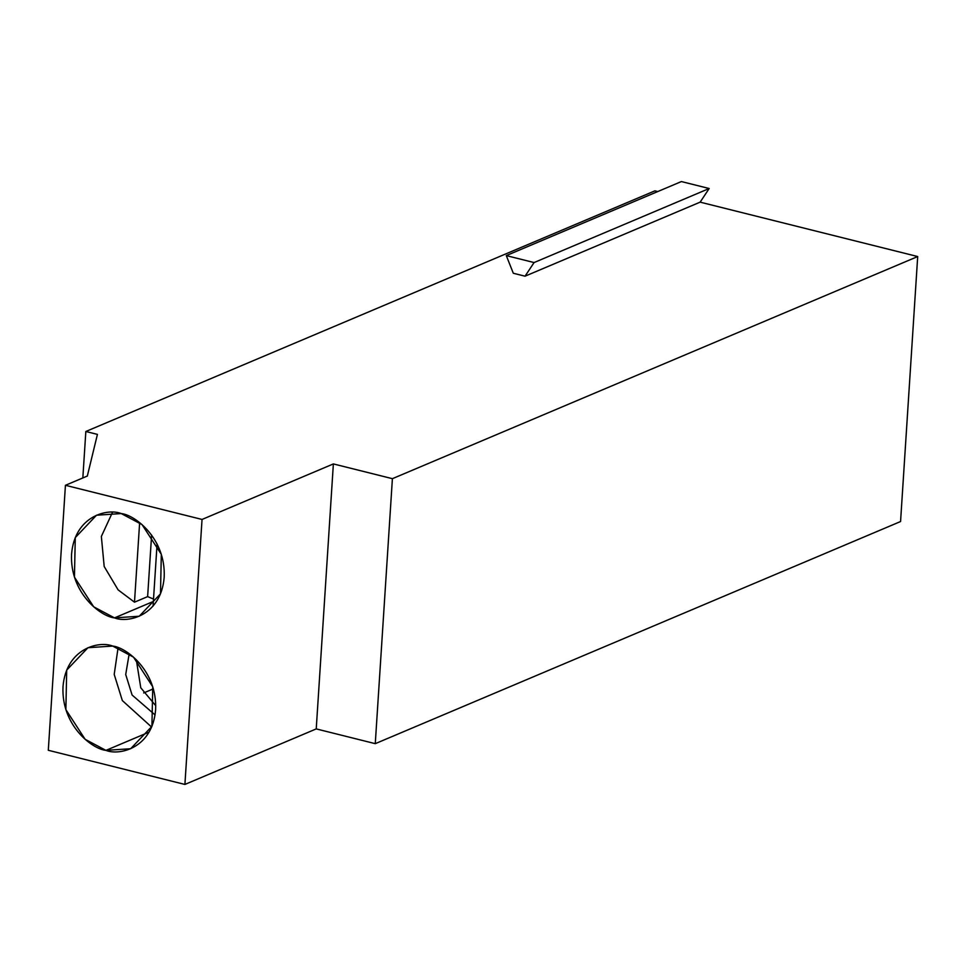 <?xml version="1.0" encoding="UTF-8"?>
<svg xmlns="http://www.w3.org/2000/svg" width="966" height="966" viewBox="0 0 966 966"><rect width="100%" height="100%" fill="white"/><g stroke="black" fill="none" stroke-linecap="round" stroke-linejoin="round"><path stroke-width="1.45" d="M333.367 463.921L316.232 728.907L375.267 743.663L392.401 478.677L333.367 463.921L202.039 519.454L65.434 485.294L87.326 476.045L97.421 434.386L85.841 431.488L654.912 190.845L657.761 191.558L654.912 190.845L85.841 431.488L82.834 477.941L85.841 431.488L97.421 434.386L87.326 476.045L65.434 485.294L48.3 750.28L65.434 485.294L202.039 519.454L184.904 784.44L48.3 750.28L184.904 784.44L202.039 519.454L333.367 463.921L392.401 478.677L375.267 743.663L900.566 521.531L917.7 256.545L392.401 478.677L917.7 256.545L900.566 521.531L375.267 743.663L316.232 728.907L184.904 784.44L316.232 728.907L333.367 463.921M112.491 512.318L101.358 536.456L104.183 566.499L118.106 589.864L134.491 602.18L139.635 522.666L134.491 602.18L147.629 596.626L151.614 535.031L147.629 596.626L153.522 599.029L147.629 596.626L134.491 602.18L118.106 589.864L104.183 566.499L101.358 536.456L112.491 512.318M153.063 606.093L157.084 543.955L153.063 606.093M114.507 617.89L139.237 616.236L160.489 593.849L161.31 554.315L142.062 524.635L121.245 513.562L96.515 515.216L75.276 537.603L74.442 577.137L93.69 606.817L114.507 617.89L153.365 601.456L114.507 617.89C100.826 616.598 69.709 592.919 71.569 554.146C74.696 515.699 107.842 508.08 121.245 513.562C134.926 514.854 166.043 538.533 164.184 577.306C161.056 615.753 127.91 623.372 114.507 617.89M153.352 688.843L143.668 692.948L153.352 688.843M105.934 750.377L130.664 748.722L151.916 726.347L152.749 686.802L133.489 657.134L112.684 646.061L87.954 647.715L66.702 670.09L65.869 709.636L85.129 739.304L105.934 750.377L149.078 732.131L105.934 750.377C92.253 749.097 61.136 725.406 63.007 686.645C66.135 648.186 99.269 640.579 112.684 646.061C126.365 647.341 157.482 671.032 155.611 709.793C152.483 748.252 119.349 755.871 105.934 750.377M151.614 727.072L122.344 700.579L114.205 674.425L118.081 647.763L114.205 674.425L122.344 700.579L151.614 727.072M155.055 714.912L132.101 695.037L125.713 674.51L129.19 653.765L125.713 674.51L132.101 695.037L155.055 714.912M155.731 705.687L140.77 687.792L136.303 659.718L140.77 687.792L155.731 705.687M681.392 181.56L709.177 188.515L700.145 202.148L917.7 256.545L700.145 202.148L525.045 276.191L513.308 273.257L506.293 255.604L681.392 181.56L506.293 255.604L534.077 262.559L525.045 276.191L700.145 202.148L709.177 188.515L534.077 262.559L709.177 188.515L681.392 181.56M525.045 276.191L534.077 262.559L506.293 255.604L513.308 273.257L525.045 276.191"/></g></svg>
